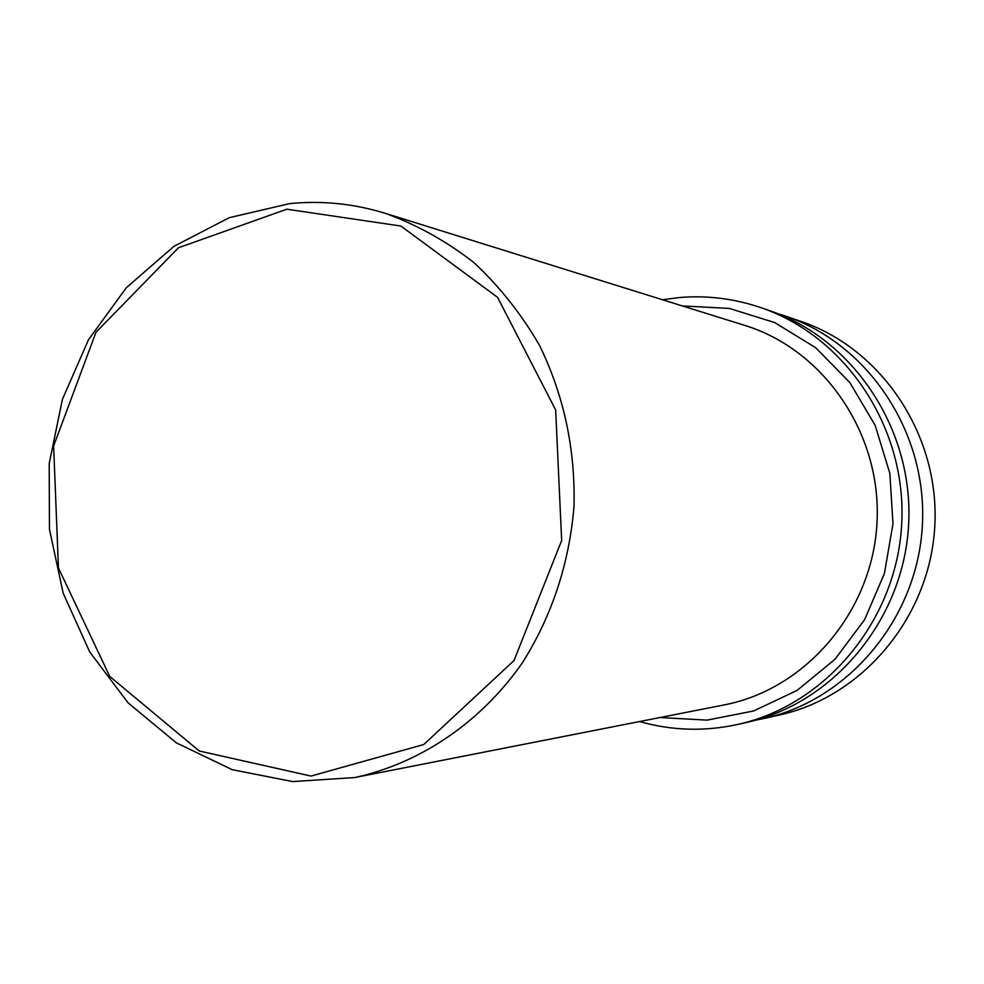 <?xml version="1.0" encoding="UTF-8"?>
<svg xmlns="http://www.w3.org/2000/svg" width="984" height="984" viewBox="0 0 984 984"><rect width="100%" height="100%" fill="white"/><g stroke="black" fill="none" stroke-linecap="round" stroke-linejoin="round"><path stroke-width="1.48" d="M286.836 209.198L400.894 226.049L497.56 297.328L555.653 409.947L561.667 540.462L514.029 660.522L423.772 744.519L311.005 776.069L199.211 750.989L109.778 676.463L58.45 568.026L53.628 445.973L95.989 332.272L178.473 247.759L286.836 209.198M289.419 203.651C321.768 200.392 353.723 203.614 385.285 213.319C416.884 224.77 446.355 241.129 473.722 262.433C499.368 286.295 521.299 313.933 539.49 345.335C563.906 395.408 575.406 449.122 574.004 506.477C569.219 563.635 551.987 615.799 522.307 662.945C480.623 722.564 420.242 763.326 354.757 777.544L292.691 781.579L232.138 769.66L176.32 742.834L128.092 702.859L89.778 652.048L63.173 593.168L49.446 529.269L49.2 463.55L62.422 399.295L88.523 339.677L126.284 287.771L173.971 246.308L229.272 217.673L289.419 203.651M385.285 213.319L744.605 325.347C824.211 349.714 882.008 434.252 876.99 522.861C872.427 611.495 805.847 689.304 724.076 704.938L354.757 777.544M682.293 305.926L729.341 308.423L774.703 322.567L815.724 347.746L849.918 382.665L875.157 425.359L889.831 473.329L892.992 523.734L884.407 573.487L864.641 619.612L834.949 659.329L797.188 690.35L753.683 710.952L707.066 720.128L660.03 717.533M662.441 299.726L679.575 297.512C707.115 295.237 734.138 298.582 760.632 307.562C846.006 336.417 907.088 428.274 901.688 524.201C896.707 620.154 826.068 704.888 738.086 724.359C704.802 731.678 671.974 730.743 639.612 721.543M760.632 307.562L769.094 310.464C853.559 339.013 913.964 429.799 908.626 524.57C903.706 619.379 833.854 703.117 746.807 722.391L738.086 724.359M777.458 313.552L785.872 316.221C868.528 344.166 927.58 432.812 922.377 525.321C917.568 617.854 849.29 699.599 764.101 718.468L755.454 720.226M785.872 316.221L801.038 321.424C882.058 348.828 939.892 435.543 934.8 525.997C930.101 616.464 863.251 696.426 779.746 714.938L764.101 718.468"/></g></svg>
